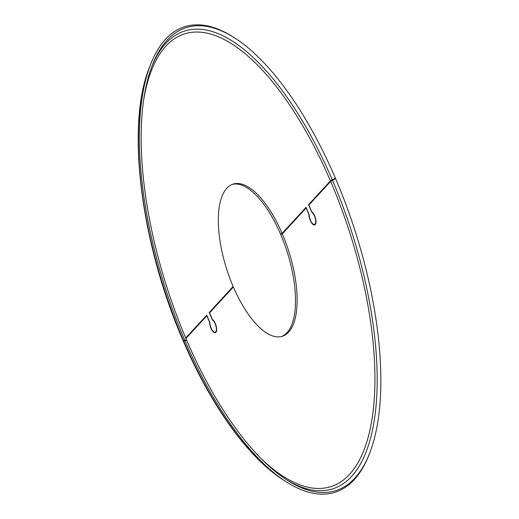 <?xml version="1.0" encoding="UTF-8"?>
<svg xmlns="http://www.w3.org/2000/svg" width="519" height="519" viewBox="0 0 519 519"><rect width="100%" height="100%" fill="white"/><g stroke="black" fill="none" stroke-linecap="round" stroke-linejoin="round"><path stroke-width="0.78" d="M232.259 184.401A79.971 32.275 72 0 1 280.455 233.907L282.096 233.375L306.048 207.386L309.233 214.814A6.585 2.66 72 0 0 311.063 221.568A6.585 2.66 72 0 0 314.508 224.409A6.585 2.66 72 0 0 315.39 218.707A6.585 2.66 72 0 0 311.718 212.122L308.552 204.661L325.283 186.503L325.497 187.015L308.889 205.044L311.653 211.609A7.149 2.887 -108 0 1 315.636 218.758A7.149 2.887 -108 0 1 314.683 224.948A7.149 2.887 -108 0 1 310.946 221.866A7.149 2.887 -108 0 1 308.954 214.529L306.139 208.028L282.31 233.881L280.675 234.413L281.434 233.589M324.524 187.327L325.497 187.015M232.389 287.318L233.368 287.001L209.553 312.84L212.316 319.406A7.149 2.887 -108 0 1 216.306 326.555A7.149 2.887 -108 0 1 215.353 332.744A7.149 2.887 -108 0 1 211.609 329.662A7.149 2.887 -108 0 1 209.624 322.331L206.789 315.837L190.181 333.866L189.96 333.36L206.718 315.189L209.903 322.617A6.585 2.66 72 0 0 211.733 329.37A6.585 2.66 72 0 0 215.177 332.205A6.585 2.66 72 0 0 216.053 326.509A6.585 2.66 72 0 0 212.381 319.925L209.222 312.457L233.148 286.494A79.971 32.275 72 0 1 233.07 184.109A79.971 32.275 72 0 1 282.096 233.375M330.577 180.774L334.813 178.517L335.566 178.581L330.661 181.41L326.075 186.386L325.861 185.88L330.447 180.904L335.352 178.075A243.294 98.182 72 0 0 234.86 38.062A243.294 98.182 72 0 0 152.482 64.771A243.294 98.182 72 0 0 186.444 339.666L184.881 340.483L182.883 340.12M188.624 334.813L189.604 334.496L185.938 338.472M185.646 340.088L186.665 340.179L185.101 340.996L183.103 340.633C210.701 405.209 248.134 457.68 283.53 480.101L286.131 481.768A244.624 98.714 72 0 0 368.97 454.916L369.534 453.476A243.294 98.182 72 0 0 335.566 178.581M283.53 480.101A241.964 97.643 72 0 1 183.596 340.86L183.382 340.003M185.718 337.966L189.383 333.983L189.604 334.496M233.368 287.001A79.971 32.275 72 0 0 282.394 336.26A79.971 32.275 72 0 0 282.31 233.881M281.564 336.5A79.971 32.275 72 0 0 280.675 234.413M186.665 340.179A243.294 98.182 72 0 0 287.15 480.185A243.294 98.182 72 0 0 369.534 453.476M185.101 340.996A244.624 98.714 72 0 0 286.131 481.768M234.86 38.062L233.563 37.232A244.624 98.714 72 0 0 150.731 64.084A244.624 98.714 72 0 0 184.881 340.483M306.139 208.028L305.153 208.353L306.126 208.041M305.626 207.834L306.281 207.619M206.296 315.63L206.951 315.422M205.816 316.155L206.789 315.837M285.846 479.335A240.628 97.105 72 0 0 374.316 420.079A240.628 97.105 72 0 0 332.439 180.216M259.747 457.226A237.968 96.034 72 0 0 368.685 435.272A237.968 96.034 72 0 0 330.661 181.41M182.889 340.127C140.623 242.976 125.676 124.748 149.602 66.957A241.964 97.643 72 0 0 183.382 340.354M332.218 179.71A240.628 97.105 72 0 0 151.918 66.224M330.447 180.904A237.968 96.034 72 0 0 143.757 99.447M313.437 224.753L314.508 224.409M214.107 332.556L215.177 332.205M205.822 316.149L206.809 315.831M149.602 66.957L150.731 64.084"/></g></svg>

